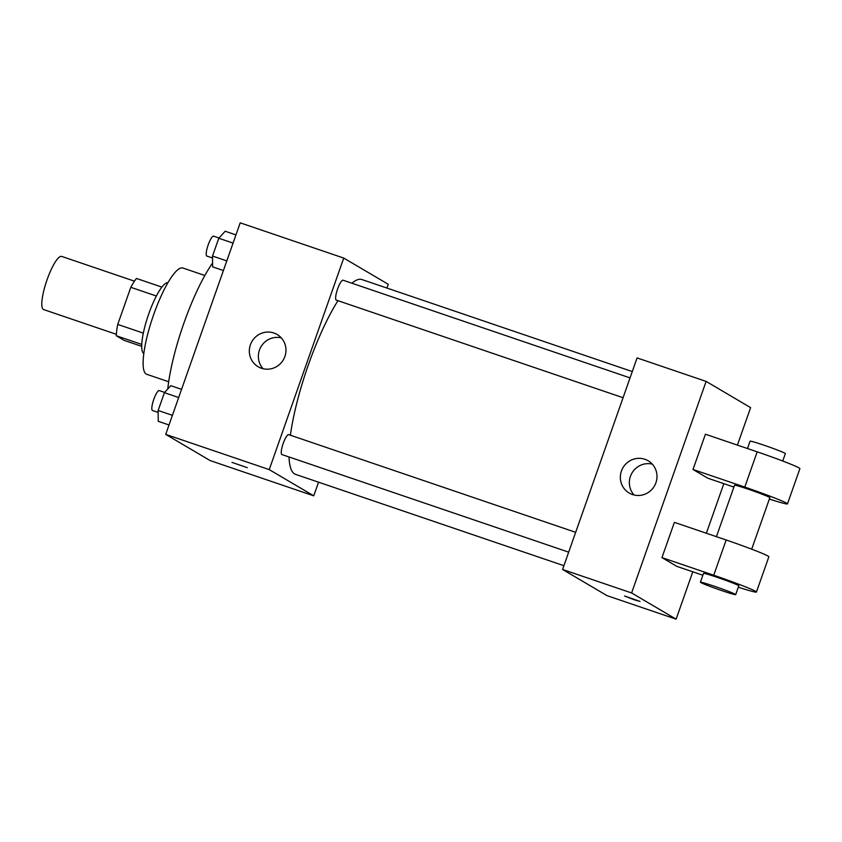 <?xml version="1.0" encoding="UTF-8"?>
<svg xmlns="http://www.w3.org/2000/svg" width="842" height="842" viewBox="0 0 842 842"><rect width="100%" height="100%" fill="white"/><g stroke="black" fill="none" stroke-linecap="round" stroke-linejoin="round"><path stroke-width="1.26" d="M134.457 281.175L61.687 256.41A28.06 6.326 108.8 0 0 46.868 280.323A28.06 6.326 108.8 0 0 43.331 309.424A28.06 6.326 108.8 0 0 43.605 309.551L116.364 334.316M143.329 333.127L117.743 324.412L130.805 287.311A36.227 8.167 108.8 0 1 136.488 278.46L161.885 287.111M141.719 346.346L124.111 340.357L116.312 335.758A36.227 8.167 108.8 0 1 117.743 324.412M141.761 344.42L116.312 335.758M143.824 353.514A37.416 8.441 -71.2 0 1 148.192 315.497A37.416 8.441 -71.2 0 1 167.926 282.723M156.38 296.016L130.805 287.311M168.684 381.763L146.729 374.29A56.13 12.662 -71.2 0 1 152.823 317.076A56.13 12.662 -71.2 0 1 182.893 268.019L204.859 275.492M167.769 388.983A88.873 20.04 -71.2 0 1 212.584 263.041M318.55 482.182L313.74 495.833L210.205 460.595L165.706 434.377L240.202 222.835L343.736 258.073L388.236 284.28L386.91 288.048M289.017 456.974A102.903 23.208 108.8 0 0 294.595 473.909A102.903 23.208 108.8 0 0 295.584 474.372L563.908 565.698M632.279 371.564L361.892 279.533A102.903 23.208 108.8 0 0 351.935 283.228M337.958 300.689A102.903 23.208 108.8 0 0 290.406 435.23M313.74 495.833L269.24 469.615L343.736 258.073M630.048 377.89L343.073 280.218A10.514 2.368 108.8 0 0 337.526 289.174A10.514 2.368 108.8 0 0 336.2 300.078A10.514 2.368 108.8 0 0 336.305 300.12L623.069 397.719M568.676 552.152L281.912 454.554A10.514 2.368 -71.2 0 1 283.059 443.839A10.514 2.368 -71.2 0 1 288.69 434.64A10.514 2.368 -71.2 0 1 288.795 434.693M269.24 469.615L165.706 434.377M261.452 368.259A18.713 18.208 120.5 0 1 251.979 341.389A18.713 18.208 120.5 0 1 277.155 334.506A18.713 18.208 120.5 0 1 261.452 368.259M247.274 467.678L232.003 462.384L247.274 467.678M263.083 368.733A18.713 18.208 120.5 0 1 281.27 337.853M692.787 571.802L676.115 619.165L607.093 595.673L562.582 569.466L637.089 357.913L706.112 381.405L750.611 407.623L737.413 445.102M169.021 424.968L158.243 421.295L158.138 410.486L164.411 392.667L170.789 385.678L181.567 389.341M172.41 415.338L158.138 410.486M178.683 397.529L164.411 392.667M164.632 392.425L159.275 390.593A10.514 2.368 108.8 0 0 153.718 399.55A10.514 2.368 108.8 0 0 152.402 410.454A10.514 2.368 108.8 0 0 152.497 410.507L158.149 412.433M223.404 270.535L212.626 266.872L212.521 256.052L218.794 238.233L225.172 231.245L235.949 234.907M226.793 260.904L212.521 256.052M233.066 243.096L218.794 238.233M219.015 237.991L213.657 236.16A10.514 2.368 108.8 0 0 208.1 245.127A10.514 2.368 108.8 0 0 206.785 256.031A10.514 2.368 108.8 0 0 206.879 256.073L212.542 257.999M633.91 599.672L640.015 601.441L624.575 595.999L633.91 599.672M624.575 595.999L640.015 601.441M676.115 619.165L631.605 592.957L562.582 569.466L637.089 357.913M607.093 595.673L562.582 569.466M644.867 459.269A18.713 18.208 120.5 0 1 654.35 486.139A18.713 18.208 120.5 0 1 629.163 493.023A18.713 18.208 120.5 0 1 644.867 459.269M631.605 592.957L706.112 381.405M652.276 464.121A18.713 18.208 -59.5 0 0 634.079 495.001M723.836 483.655L706.364 533.249M702.859 575.223L676.8 566.361L661.959 557.614L713.732 575.244A37.416 1.705 19.4 0 1 756.442 592.042A37.416 1.705 19.4 0 1 738.308 587.211M756.442 592.042L768.862 556.783A37.416 1.705 -160.6 0 0 726.151 539.985L674.379 522.356L661.959 557.614M733.898 487.076L707.838 478.214L693.008 469.478L705.417 434.219L757.19 451.838A37.416 1.705 19.4 0 1 799.9 468.636L787.481 503.895A37.416 1.705 19.4 0 1 769.346 499.064M716.426 536.67L734.54 485.245A18.713 0.853 19.4 0 1 750.464 489.96A18.713 0.853 19.4 0 1 769.441 497.338A18.713 0.853 19.4 0 1 769.841 497.675L751.706 549.173M757.19 451.838L744.77 487.097L693.008 469.478M744.77 487.097A37.416 1.705 19.4 0 1 787.481 503.895M700.397 582.211L703.502 573.391A18.713 0.853 19.4 0 1 719.426 578.107A18.713 0.853 19.4 0 1 738.402 585.485A18.713 0.853 19.4 0 1 738.792 585.822L735.687 594.641A18.713 0.853 19.4 0 1 717.763 589.221A18.713 0.853 19.4 0 1 700.397 582.211A18.713 0.853 19.4 0 1 716.321 586.916A18.713 0.853 19.4 0 1 735.298 594.294A18.713 0.853 19.4 0 1 735.687 594.641M782.744 461.027L785.354 453.606A18.713 0.853 -160.6 0 0 767.988 446.586A18.713 0.853 -160.6 0 0 750.064 441.176L747.475 448.523M726.151 539.985L713.732 575.244M288.69 434.64L575.665 532.323"/></g></svg>
